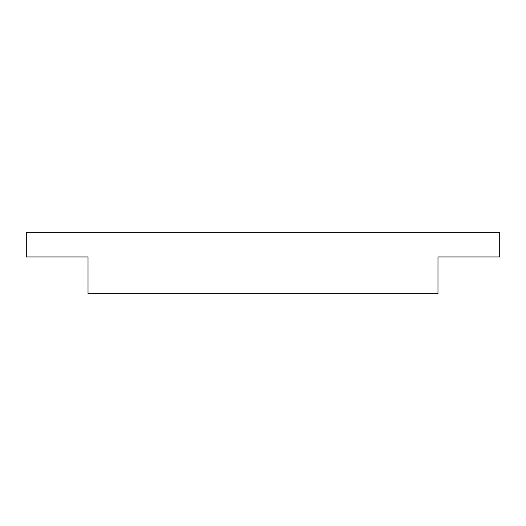 <?xml version="1.0" encoding="UTF-8"?>
<svg xmlns="http://www.w3.org/2000/svg" width="526" height="526" viewBox="0 0 526 526"><rect width="100%" height="100%" fill="white"/><g stroke="black" fill="none" stroke-linecap="round" stroke-linejoin="round"><path stroke-width="0.79" d="M26.3 256.971L88.02 256.971L88.02 293.712L437.98 293.712L437.98 256.971L499.7 256.971L499.7 232.288L26.3 232.288L26.3 256.971"/></g></svg>
